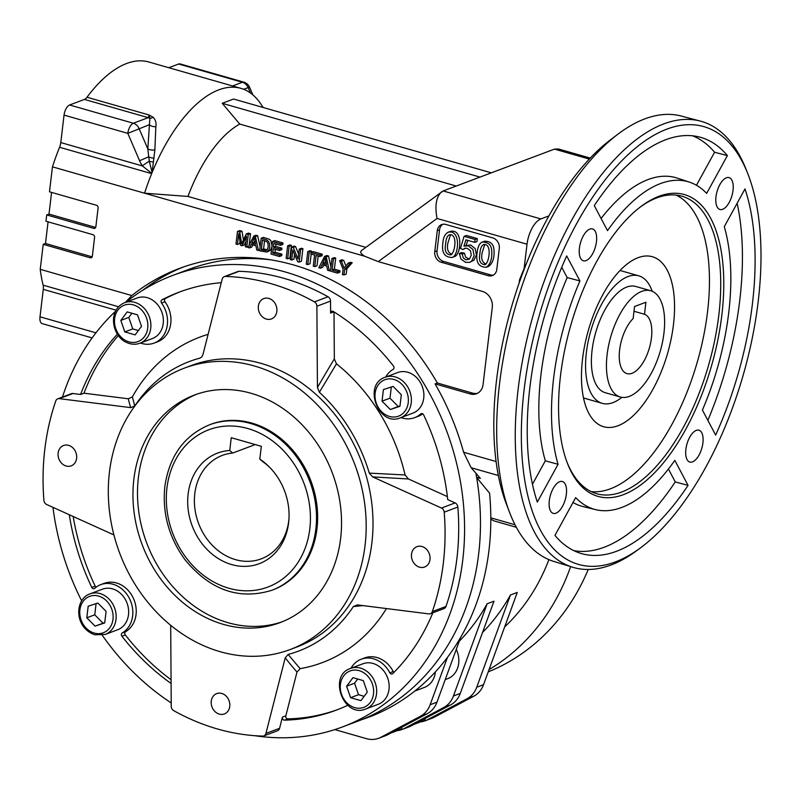 <?xml version="1.0" encoding="UTF-8"?>
<svg xmlns="http://www.w3.org/2000/svg" width="800" height="800" viewBox="0 0 800 800"><rect width="100%" height="100%" fill="white"/><g stroke="black" fill="none" stroke-linecap="round" stroke-linejoin="round"><path stroke-width="1.2" d="M291.69 259.99L290.26 259.59L291.77 246.98L293.29 247.42L298.04 259.01L299.22 249.11L300.64 249.52L299.14 262.13L297.62 261.69L292.87 250.1L291.69 259.99L293.96 259.14L294.55 254.2M275.96 244L275.68 246.38L281.93 248.17L281.75 249.66L279.48 250.52L273.23 248.73L272.71 253.02L279.64 255L281.92 254.15L281.74 255.64L279.47 256.5L271.05 254.09L272.55 241.48L274.83 240.63L282.99 242.96L282.81 244.45L280.54 245.31L273.86 243.4L273.4 247.24L275.68 246.38M153.09 117.22C155.6 119.79 156.51 122.95 155.83 126.72A6.63 4.23 8.4 0 1 149.33 124.73L127.81 133.35L64.05 115.1A8.84 4.13 -74 0 1 69.6 104.99L133.35 123.24L148.2 117.66L149.17 115.02L153.09 117.22A6.63 4.29 -49.9 0 1 149.88 118.36L149.17 115.02L87.01 97.23A137.06 63.95 -74 0 1 148.82 61.99L240.93 88.36A137.06 63.95 -74 0 1 260.97 104.18L263.18 107.5M155.83 126.72L154.87 149.88L152.12 172.46L149.29 161.3L147.81 148.87L149.88 118.36A8.84 7.39 -110.6 0 0 148.2 117.66L84.45 99.41L69.6 104.99M341.42 261.2L344.08 268.09L348.2 263.14L349.94 263.63L344.58 269.61L343.94 274.95L342.45 274.53L343.09 269.19L339.61 260.68L341.42 261.2L343.69 260.34L345.87 265.86M453.44 695.98L487.16 603.75L493.98 601.19L460.26 693.42A26.53 22.17 69.4 0 1 450.62 704.89L443.8 707.46A26.53 22.17 -110.6 0 0 453.44 695.98L460.26 693.42M279.64 255L279.47 256.5M329.34 270.77L327.64 270.29L326.79 266.09L322.06 264.74L320.36 268.2L318.8 267.75L324.62 256.38L326.23 256.85L329.34 270.77L330.55 270.32M51.58 192.41L49 214.07L46.72 214.92L93.72 228.37L95.54 227.69M49 214.07L95.68 227.43M307.76 264.6L306.28 264.17L307.78 251.57L309.27 251.99L307.76 264.6L310.04 263.74L311.19 254.08M250.48 93.02L248.15 87.6L249.54 87.17L252.85 94.87M330.46 271.09L331.96 258.49L334.23 257.63L335.72 258.06L334.39 269.17L339.95 270.76L339.78 272.26L337.5 273.11L330.46 271.09M459.35 253.44L461.62 252.59L464.49 253.17L462.22 254.02L463.26 257.9L465.89 259.84L469.4 259.15L471.26 255.17L470.47 250.74L467.23 248.27L464.79 248.27L462.94 249.53L460.45 248.4L464.09 236.32L475.06 239.46L474.71 242.34L465.91 239.82L463.93 246.16L468.28 245.79L472.88 249.42L474.18 255.74L471.74 261.01L469.67 262.33L465.61 262.35L460.92 259.06L459.35 253.44L462.22 254.02M442.86 224.26A8.84 7.39 -110.6 0 0 439.54 229.84L437.27 230.7A8.84 7.39 69.4 0 1 441.68 224.57A8.84 7.39 69.4 0 1 445.79 224.45L492.78 237.9A8.84 7.39 69.4 0 1 499.3 248.46L496.79 269.47A8.84 7.39 69.4 0 1 492.38 275.59A8.84 7.39 69.4 0 1 488.27 275.72L490.54 274.87A8.84 7.39 -110.6 0 0 493.48 275.05M464.09 236.32L466.36 235.46L477.33 238.6L476.98 241.49L474.71 242.34M152.12 172.46L151.77 173.34L142.35 165.92A29.3 24.49 69.4 0 1 139.58 160.74L127.81 133.35A8.84 4.13 -74 0 1 133.35 123.24A8.84 7.39 -110.6 0 1 139.08 128.59L147.81 148.87A6.63 3.48 -0.6 0 0 154.87 149.88M153.35 161.89A6.63 2.53 10.7 0 1 149.29 161.3A8.84 1.24 146.9 0 0 142.35 165.92L60.78 142.57L64.05 115.1M314.75 266.6L313.27 266.17L314.59 255.06L310.88 253.99L311.05 252.5L319.98 255.06L319.8 256.55L316.08 255.48L314.75 266.6L317.03 265.74L318.18 256.08M484.79 244.41L482.2 252.56C480.85 258.72 482.16 262.54 486.11 264.05M309.27 251.99L311.54 251.14L311.39 252.37M504.66 626.91A216.64 181.07 -110.6 0 0 548.91 559.63M489.06 669.59A241.72 202.03 -110.6 0 0 570.65 566.61M48.07 221.83L45.49 243.48L43.22 244.34L90.21 257.79L92.03 257.11M45.49 243.48L92.17 256.85M365.84 247.36L187.96 196.44L144.56 193.2L52.46 166.84L49.48 191.81L96.47 205.26A2.21 1.85 69.4 0 1 98.1 207.9L95.85 226.81A2.21 1.85 69.4 0 1 93.72 228.37M46.72 214.92L45.97 221.23L92.96 234.68A2.21 1.85 69.4 0 1 94.59 237.32L92.34 256.23A2.21 1.85 69.4 0 1 90.21 257.79M479.93 253.42C478.51 260.53 480.2 264.3 485.01 264.72C489.39 262.66 492.16 243.06 483.59 244.58C481.46 245.72 480.24 248.67 479.93 253.42M477.14 252.62C477.81 246.61 479.53 243.09 482.29 242.08C488.27 242.08 491.41 244.98 491.71 250.77C492.32 258.48 490.54 263.98 486.37 267.26C478.75 267.2 475.67 262.32 477.14 252.62M307.78 251.57L310.06 250.71L311.54 251.14M319.8 256.55L322.07 255.69L322.25 254.2L319.98 255.06M414.83 691.03L424.37 687.44A22.11 18.48 -110.6 0 0 435.43 671.85M361.49 719.75L363.65 719.01A241.3 201.68 -110.6 0 0 489.55 493.12L476.65 477.51M242.03 245.78L240.68 245.39L238.71 233.73L237.43 244.46L235.99 244.05L237.49 231.44L239.73 232.08L241.66 243.79L246.26 233.95L248.26 234.53L246.76 247.13L245.32 246.72L246.57 236.17L242.03 245.78L244.3 244.93L245.94 241.46M589.3 159.08L554.48 149.11L443.14 190.95L540.89 218.93A22.11 10.31 106 0 0 527.02 244.21L524.1 268.67M465.81 248.08L462.94 249.53M154.08 158.2A6.63 2.6 13.4 0 1 148.56 156.88L139.58 160.74M311.05 252.5L313.33 251.65L322.25 254.2M464.49 253.17L465.53 257.05L469.39 259.16M331.96 258.49L333.44 258.91L335.72 258.06M333.44 258.91L332.12 270.03L334.39 269.17M527.02 244.21L437.06 218.46L378.25 261.61L482.51 291.45A13.26 11.09 69.4 0 1 492.28 307.29L483.07 384.58A13.26 11.09 69.4 0 1 476.45 393.77A13.26 11.09 69.4 0 1 470.29 393.96L472.56 393.1A13.26 11.09 -110.6 0 0 477.56 393.27M320.36 268.2L322.63 267.35L323.68 265.2M258.48 250.49L256.77 250L255.93 245.8L251.19 244.45L249.5 247.92L247.93 247.47L253.76 236.1L255.37 236.56L258.48 250.49L259.75 250.01M255.37 236.56L257.64 235.71L260.13 246.85M439.54 229.84L437.04 250.86A8.84 7.39 -110.6 0 0 443.55 261.41L490.54 274.87M437.27 230.7L434.76 251.71L437.04 250.86M251.78 243.21L255.62 244.31L254.36 237.63L251.78 243.21L254.05 242.36L255.3 242.72M273.4 247.24L279.66 249.03L279.48 250.52M272.55 241.48L280.71 243.82L280.54 245.31M387.71 734.71A26.53 22.17 69.4 0 1 385.53 735.7L378.71 738.26A26.53 22.17 -110.6 0 0 380.9 737.27L387.71 734.71L427.33 713.65L420.51 716.21A26.53 22.17 -110.6 0 0 430.15 704.73L436.97 702.17A26.53 22.17 69.4 0 1 427.33 713.65M334.8 729.6L366.37 738.64A26.53 22.17 -110.6 0 0 378.71 738.26M456.27 649.36A22.11 18.48 69.4 0 1 447.66 678.69L445.22 679.61M401.91 727.16L401.69 728.99L390.74 733.1M483.55 684.66L517.27 592.44L510.45 595L476.73 687.23L483.55 684.66A26.53 22.17 69.4 0 1 473.91 696.14L467.09 698.7A26.53 22.17 -110.6 0 0 476.73 687.23M420.7 721.84A26.53 22.17 -110.6 0 0 425.29 720.75A26.53 22.17 -110.6 0 0 427.48 719.77L434.29 717.21L473.91 696.14M434.29 717.21A26.53 22.17 69.4 0 1 432.11 718.19L425.29 720.75M420.51 716.21L380.9 737.27M447.47 657.37L430.15 704.73M152.54 171.5A137.06 63.95 -74 0 1 240.93 88.36M293.29 247.42L295.56 246.56L298.63 254.06M299.22 249.11L301.49 248.26L302.92 248.67L301.41 261.27L299.14 262.13M300.64 249.52L302.92 248.67M332.12 270.03L337.68 271.62L337.5 273.11M337.68 271.62L339.95 270.76M450.54 234.61L447.97 242.76C446.62 248.93 447.92 252.76 451.87 254.24M261.32 249.76L266.15 250.58L267.6 248.99L268.18 246.65L267.97 243.44L266.73 241.62L262.46 240.13L261.32 249.76L263.59 248.9L267.1 249.83M291.41 245.37L289.91 257.98L287.64 258.84L286.15 258.41L287.66 245.8L289.14 246.23L291.41 245.37L289.93 244.95L287.66 245.8M289.14 246.23L287.64 258.84M443.55 261.41L441.28 262.27L488.27 275.72M261.16 238.22L267.02 240.09L268.56 241.46L269.64 243.99L269.73 247.12L269.12 249.58L266.88 252.08L259.65 250.82L261.16 238.22L263.43 237.36L269.29 239.23L270.84 240.6L272.05 245.67M554.48 149.11L558.49 148.99L590.24 158.08M92.12 337.92L42.11 323.6A8.84 4.13 -74 0 1 40 316.81L43.28 289.35A8.84 4.13 106 0 0 43.12 285.16L118.59 306.76M427.48 719.77L467.09 698.7M348.2 263.14L350.47 262.28L352.21 262.78L346.85 268.76L346.21 274.1L343.94 274.95M339.61 260.68L341.88 259.82L343.69 260.34M378.25 261.61L364.57 256.19L144.56 193.2A137.06 63.95 -74 0 1 151.66 173.64L59.56 147.27A8.84 4.13 106 0 0 60.78 142.57M364.57 256.19C360.76 253.84 359.78 251.93 361.64 250.45L443.14 190.95M464.44 245.94L470.55 244.94L475.16 248.56L476.45 254.88L474.02 260.15L469.66 262.33M445.7 243.62C444.27 250.74 445.96 254.51 450.77 254.92C455.19 252.86 457.9 233.25 449.34 234.78C447.22 235.92 446 238.87 445.7 243.62M442.91 242.82C443.18 237.7 444.89 234.18 448.05 232.27C461.09 228.98 458.87 255.98 452.13 257.46C444.5 257.4 441.43 252.52 442.91 242.82M477.33 238.6L475.06 239.46M280.71 243.82L282.99 242.96M397.41 730.59A26.53 22.17 -110.6 0 0 402 729.51A26.53 22.17 -110.6 0 0 404.19 728.52L443.8 707.46M404.19 728.52L411 725.96A26.53 22.17 69.4 0 1 408.82 726.94L402 729.51M441.28 262.27A8.84 7.39 69.4 0 1 434.76 251.71M279.66 249.03L281.93 248.17M491.36 172.83L233.58 99.03L222.22 103.3L239.77 124.07A112.74 52.61 106 0 0 187.96 196.44M243.66 89.29L248.15 87.6A8.84 7.39 -110.6 0 0 242.42 82.26L178.66 64.01L168.8 67.71M254.9 240.68L254.05 242.36M248.26 234.53L250.53 233.67L249.18 245.04M246.76 247.13L248.43 246.5M349.94 263.63L352.21 262.78M344.58 269.61L346.85 268.76M291.77 246.98L294.04 246.13L295.56 246.56M324.62 256.38L326.89 255.53L328.5 255.99L330.95 266.96M326.23 256.85L328.5 255.99M84.45 99.41A8.84 4.13 106 0 0 87.01 97.23M459.25 641.23A216.64 181.07 -110.6 0 0 487.16 603.75M325.76 260.97L324.91 262.64L326.17 263M548.89 215.92L540.89 218.93M488.22 671.88L489.44 671.38A240.95 201.39 -110.6 0 0 588.23 569.48M237.49 231.44L239.76 230.59L242 231.23L243.44 239.91M237.43 244.46L239.7 243.61L239.98 241.25M252.82 244.92L251.77 247.06L249.5 247.92M253.76 236.1L256.03 235.24L257.64 235.71M271.91 246.87L270.41 250.35L266.88 252.09M275.32 249.33L274.99 252.17L281.92 254.15M246.26 233.95L248.53 233.1L250.53 233.67M470.29 393.96L435.08 383.88L437.35 383.02L472.56 393.1M43.22 244.34L40.23 269.34A137.06 63.95 106 0 0 43.12 285.16M437.35 383.02A245.37 205.09 -110.6 0 0 179.34 268.46A245.37 205.09 -110.6 0 0 131.83 295.56L40.23 269.34M288.99 518.5A55.26 46.19 -110.6 0 1 261.23 558.85A55.26 46.19 -110.6 0 1 198.55 523.37A55.26 46.19 -110.6 0 1 222.35 455.39A55.26 46.19 -110.6 0 1 232.69 453.05A2452.69 1144.45 106 0 0 229.73 450.5L231.26 437.7L261.34 446.31L259.81 459.11L262.76 461.66A55.26 46.19 -110.6 0 1 269.82 467.48M229.73 450.5A59.09 49.39 -110.6 0 0 187.89 506.73A59.09 49.39 -110.6 0 0 238.75 566.03A59.09 49.39 -110.6 0 0 288.93 519.52A59.09 49.39 -110.6 0 0 269.1 466.75A59.09 49.39 -110.6 0 0 259.81 459.11M232.69 453.05L255.26 444.57M271.76 590.32L272.89 589.89A88.42 73.9 -110.6 0 0 316.85 504.8A88.42 73.9 -110.6 0 0 251.81 423.08A88.42 73.9 -110.6 0 0 210.69 424.35L209.55 424.78C184.36 435.35 169.48 455.78 164.9 486.07C162.09 512.88 168.81 537.44 185.05 559.77C210.1 590.11 239 600.29 271.76 590.32A88.42 73.9 -110.6 0 0 315.71 505.22A88.42 73.9 -110.6 0 0 250.68 423.5A88.42 73.9 -110.6 0 0 209.55 424.78M296.99 672.06A1855.74 782.33 -65.6 0 1 285.2 657.86L288.12 654.43L300.12 668.65L296.99 672.06L285.82 715.88A2.21 1.85 -110.6 0 0 287.91 718.88A223.27 186.61 -110.6 0 0 337.93 709.5M282.27 621.76A121.58 101.62 69.4 0 1 146.66 542.87A121.58 101.62 69.4 0 1 196.76 394.2M340.63 538.42A121.58 101.62 69.4 0 1 280.01 622.64A121.58 101.62 69.4 0 1 142.12 544.57A121.58 101.62 69.4 0 1 194.48 395.02A121.58 101.62 69.4 0 1 299.56 422.25A121.58 101.62 69.4 0 1 340.63 538.42M421.78 413.55L420.69 413.96A26.53 22.17 69.4 0 1 414.64 417.66A26.53 22.17 69.4 0 1 400.95 417.61M385.71 377.05A26.53 22.17 69.4 0 1 393.15 369.34A2.21 1.85 69.4 0 0 393.48 366.05A223.27 186.61 -110.6 0 0 333.24 311.44A2.21 1.85 69.4 0 0 330.6 313.08L330.52 301.1L316.88 306.23A4.42 3.7 -110.6 0 0 314.42 301.89A234.32 195.85 -110.6 0 0 225.48 276.43A4.42 3.7 -110.6 0 0 224.28 276.63A4.42 3.7 -110.6 0 0 222.18 279.12L202.93 354.68L201.87 356.84L200.01 358.1A154.74 129.33 -110.6 0 0 134.76 405.98L130.75 407.64L59.29 398.64A4.42 3.7 -110.6 0 0 57.77 398.81A4.42 3.7 -110.6 0 0 55.77 400.96A234.32 195.85 -110.6 0 0 43.92 500.38A4.42 3.7 -110.6 0 0 46.67 504.5L113.91 534.93M422.7 413.83A26.53 22.17 69.4 0 1 418.05 416.38L414.64 417.66M288.12 654.43A154.74 129.33 -110.6 0 0 353.37 606.56L357.38 604.89L428.83 613.9A4.42 3.7 -110.6 0 0 430.36 613.73A4.42 3.7 -110.6 0 0 432.35 611.57A234.32 195.85 -110.6 0 0 444.21 512.16A4.42 3.7 -110.6 0 0 441.45 508.04L455.09 502.92L447.72 499.58A223.27 186.61 -110.6 0 0 423.61 414.86A2.21 1.85 69.4 0 0 420.69 413.96M405.07 474.96L408.45 478.98L372.64 476.89L369.28 473.12L405.07 474.96A173.88 145.33 -110.6 0 0 336.47 363.83L319.38 392.28L317.44 387.46L316.88 306.23M369.28 473.12A154.74 129.33 -110.6 0 0 319.38 392.28M52.96 507.35A241.17 201.57 -110.6 0 0 81.66 600.86M102.24 635.23A241.17 201.57 -110.6 0 0 171.22 702.95M254.56 735.68A241.17 201.57 -110.6 0 0 342.53 726.91A241.17 201.57 -110.6 0 0 446.39 430.24A241.17 201.57 -110.6 0 0 172.86 275.38A241.17 201.57 -110.6 0 0 125.95 302.2M115.49 311.3A241.17 201.57 -110.6 0 0 62.47 397.04M342.53 726.91L358.43 720.93A241.17 201.57 -110.6 0 0 476.61 477.3A241.17 201.57 -110.6 0 0 475.87 473.11M270.37 259.78A241.17 201.57 -110.6 0 0 188.77 269.41L172.86 275.38M314.42 301.89L328.05 296.77A234.32 195.85 -110.6 0 0 239.12 271.31L225.48 276.43M117.37 334.16A223.27 186.61 -110.6 0 0 80.58 394.48L83.99 393.2A223.27 186.61 -110.6 0 1 118.35 335.58M180.87 291.52A223.27 186.61 -110.6 0 0 165.43 298.51A2.21 1.85 -110.6 0 0 164.98 301.77A26.53 22.17 69.4 0 1 157.54 341.81L154.13 343.09A26.53 22.17 69.4 0 1 140.45 343.03M221.28 282.67A223.27 186.61 -110.6 0 0 179.16 292.15A223.27 186.61 -110.6 0 0 162.03 299.79L165.43 298.51M328.05 296.77A4.42 3.7 69.4 0 1 330.52 301.1M141.51 326.34L137.53 314.85L127.19 311.89L120.83 320.42L124.81 331.91L135.15 334.87L141.51 326.34M290.12 649.54L296.94 646.98A150.32 125.64 -110.6 0 0 371.88 542.86A150.32 125.64 -110.6 0 0 321.11 399.22A150.32 125.64 -110.6 0 0 191.19 365.56L184.37 368.12A150.32 125.64 -110.6 0 0 109.43 472.24A150.32 125.64 -110.6 0 0 160.2 615.88A150.32 125.64 -110.6 0 0 290.12 649.54A150.32 125.64 -110.6 0 0 365.06 545.42A150.32 125.64 -110.6 0 0 314.29 401.78A150.32 125.64 -110.6 0 0 184.37 368.12M164.98 301.77L161.57 303.05A26.53 22.17 69.4 0 1 154.13 343.09M317.44 387.46A1855.7 932.46 -82.8 0 1 334.33 358.91L334.01 311.91M334.33 358.91L336.47 363.83M447.37 496.6L408.45 478.98M69.27 514.73A223.27 186.61 -110.6 0 0 91.78 587.43A2.21 1.85 69.4 0 0 94.7 588.34A26.53 22.17 69.4 0 1 100.75 584.63L104.16 583.35A26.53 22.17 69.4 0 1 133.53 598.65A26.53 22.17 69.4 0 1 125.65 631.67A2.21 1.85 -110.6 0 0 125.31 634.96A223.27 186.61 -110.6 0 0 171.06 679.72M100.75 584.63A26.53 22.17 69.4 0 1 130.12 599.93A26.53 22.17 69.4 0 1 122.24 632.95L125.65 631.67M68.61 445.36A10.87 9.08 69.4 0 1 76.6 455.4A10.87 9.08 69.4 0 1 71.2 465.86A10.87 9.08 69.4 0 1 58.87 458.88A10.87 9.08 69.4 0 1 63.55 445.51A10.87 9.08 69.4 0 1 68.61 445.36M441.45 508.04L372.64 476.89M401.32 394.74L393.06 386.4L383.41 389.61L382.04 401.17L390.3 409.51L399.94 406.3L401.32 394.74M407.77 372.24A21.66 18.11 -110.6 0 0 397.69 372.55L385.19 377.25A21.66 18.11 69.4 0 1 395.27 376.94A21.66 18.11 69.4 0 1 411.2 396.96A21.66 18.11 69.4 0 1 400.43 417.81L412.93 413.11A21.66 18.11 -110.6 0 0 423.7 392.26A21.66 18.11 -110.6 0 0 407.77 372.24M421.98 546.52A10.87 9.08 69.4 0 1 429.98 556.56A10.87 9.08 69.4 0 1 424.57 567.02A10.87 9.08 69.4 0 1 412.25 560.04A10.87 9.08 69.4 0 1 416.93 546.67A10.87 9.08 69.4 0 1 421.98 546.52M221.74 693.45A10.87 9.08 69.4 0 1 229.74 703.49A10.87 9.08 69.4 0 1 224.33 713.95A10.87 9.08 69.4 0 1 212.01 706.97A10.87 9.08 69.4 0 1 216.69 693.6A10.87 9.08 69.4 0 1 221.74 693.45M268.85 298.43A10.87 9.08 69.4 0 1 276.84 308.47A10.87 9.08 69.4 0 1 271.44 318.93A10.87 9.08 69.4 0 1 259.11 311.96A10.87 9.08 69.4 0 1 263.79 298.59A10.87 9.08 69.4 0 1 268.85 298.43M170.69 625.29L171.24 706.31A4.42 3.7 -110.6 0 0 173.71 710.64A234.32 195.85 -110.6 0 0 262.64 736.1A4.42 3.7 -110.6 0 0 263.85 735.9A4.42 3.7 -110.6 0 0 265.94 733.42L285.2 657.86M350.99 668.26A26.53 22.17 69.4 0 1 361.26 659.2L364.66 657.92A26.53 22.17 69.4 0 1 393.23 671.54A2.21 1.85 -110.6 0 0 393.95 672.4M300.12 668.65A173.88 145.33 -110.6 0 0 386.48 608.56M73.18 516.5A223.27 186.61 -110.6 0 0 95.18 586.15A2.21 1.85 -110.6 0 0 96.1 587.18M130.75 407.64A1855.7 410.52 179.6 0 1 128.3 398.78L83.99 393.2M128.3 398.78L132.38 396.9L134.76 405.98M208.11 334.35A173.88 145.33 -110.6 0 0 132.38 396.9M265.94 733.42L279.58 728.3A4.42 3.7 69.4 0 1 277.48 730.78L263.85 735.9M360.93 700.65L367.29 692.12L363.32 680.63L352.98 677.67L346.62 686.2L350.59 697.69L360.93 700.65M432.35 611.57L445.99 606.45A4.42 3.7 69.4 0 1 443.99 608.6L430.36 613.73M391.32 386.97L389.99 398.18L398.25 406.52L399.98 405.94M362.97 605.6L353.37 606.56M95.07 626.14L104.71 622.92L106.09 611.37L97.82 603.03L88.18 606.24L86.8 617.8L95.07 626.14L104.75 622.57M96.09 603.6L94.76 614.81L103.02 623.15M94.76 614.81L86.8 617.8M131.91 313.24L128.78 317.43L132.76 328.92L138.38 330.53M128.78 317.43L120.83 320.42M361.26 659.2A26.53 22.17 69.4 0 1 389.82 672.82A2.21 1.85 69.4 0 0 392.76 673.59A223.27 186.61 -110.6 0 0 432.84 612.79M455.09 502.92A4.42 3.7 69.4 0 1 457.84 507.04L444.21 512.16M132.76 328.92L124.81 331.91M357.69 679.02L354.57 683.21L358.54 694.7L364.17 696.31M358.54 694.7L350.59 697.69M117.7 629.74A21.66 18.11 -110.6 0 0 128.47 608.89A21.66 18.11 -110.6 0 0 112.53 588.87A21.66 18.11 -110.6 0 0 102.46 589.18L89.96 593.88A21.66 18.11 69.4 0 1 114.53 607.79A21.66 18.11 69.4 0 1 105.2 634.44L117.7 629.74M398.25 406.52L390.3 409.51M389.99 398.18L382.04 401.17M354.57 683.21L346.62 686.2M365.71 709.01L378.21 704.32A21.66 18.11 -110.6 0 0 389.01 689.31A21.66 18.11 -110.6 0 0 381.69 668.61A21.66 18.11 -110.6 0 0 362.97 663.76L350.47 668.45A21.66 18.11 69.4 0 1 369.19 673.3A21.66 18.11 69.4 0 1 376.51 694.01A21.66 18.11 69.4 0 1 365.71 709.01C343.79 718.54 327.7 675.72 350.47 668.45M279.58 728.3L282.41 717.16L285.82 715.88M287.91 718.88L284.5 720.16A2.21 1.85 69.4 0 1 282.41 717.16M284.5 720.16A223.27 186.61 -110.6 0 0 336.23 710.15A223.27 186.61 -110.6 0 0 347.78 705.27M125.31 634.96L121.91 636.24A223.27 186.61 -110.6 0 0 171.09 683.49M121.91 636.24A2.21 1.85 69.4 0 1 122.24 632.95M57.77 398.81L71.4 393.69A4.42 3.7 69.4 0 1 72.93 393.51L59.29 398.64M80.58 394.48L72.93 393.51M161.57 303.05A2.21 1.85 69.4 0 1 162.03 299.79M224.28 276.63L237.91 271.51A4.42 3.7 69.4 0 1 239.12 271.31M445.99 606.45A234.32 195.85 -110.6 0 0 457.84 507.04M163.22 323.53A21.66 18.11 -110.6 0 0 155.91 302.83A21.66 18.11 -110.6 0 0 137.18 297.98L124.69 302.67A21.66 18.11 69.4 0 1 149.26 316.58A21.66 18.11 69.4 0 1 139.93 343.23L152.42 338.53A21.66 18.11 -110.6 0 0 163.22 323.53M52.46 166.84A137.06 63.95 -74 0 1 59.56 147.27M480 177.1L222.22 103.3M456.22 186.03L239.77 124.07M272.71 253.02L274.99 252.17M498.37 475.52L471.15 467.73L480.38 478.38L476.61 477.3M183.33 267.02A245.37 205.09 -110.6 0 0 142.67 290.31M460.65 637.4L436.97 702.17M411 725.96L450.62 704.89M435.08 383.88A245.37 205.09 69.4 0 1 463.59 452.23L496.11 461.54M131.83 295.56L125.29 302.45M471.15 467.73L463.59 452.23M178.66 64.01A8.84 4.13 -74 0 1 180.1 63.91L243.85 82.16A8.84 4.13 -74 0 0 242.42 82.26L232.55 85.96M450.21 231.47L450.33 231.42C463.36 228.12 461.15 255.12 454.41 256.61L452.14 257.46M484.47 241.26L484.56 241.22C490.54 241.23 493.68 244.13 493.98 249.92C494.59 257.63 492.81 263.13 488.64 266.41L486.37 267.26M467.75 240.35L466.21 245.28M239.73 232.08L242 231.23M264.56 240.74L263.59 248.9M425.2 718.41L424.98 720.23L414.03 724.35M516.36 527.29L494 520.89L491.79 519.66M482.54 632.48A216.64 181.07 -110.6 0 0 510.45 595M437.06 218.46C434.69 205.77 436.18 196.9 441.52 191.84M322.64 263.5L326.48 264.6L325.23 257.91L322.64 263.5L324.91 262.64M629.27 396.41A55.26 25.79 106 0 0 662.5 342.07A55.26 25.79 106 0 0 650.74 290.75A55.26 25.79 106 0 0 610.74 336.79A55.26 25.79 106 0 0 620.32 397.01A55.26 25.79 106 0 0 629.27 396.41M634.56 306.52L645.92 302.25L644.49 314.27A30.95 14.44 106 0 1 649.28 348.33A30.95 14.44 106 0 1 627.01 373.64A30.95 14.44 106 0 1 619.57 350.33A30.95 14.44 106 0 1 633.13 318.54L634.56 306.52M633.99 311.27L644.49 314.27M652.19 291.27A66.32 30.94 106 0 0 638.74 275.82A66.32 30.94 106 0 0 590.74 331.06A66.32 30.94 106 0 0 602.24 403.34A66.32 30.94 106 0 0 612.98 402.61A66.32 30.94 106 0 0 621.82 397.34M650.74 290.75L635.7 286.45A55.26 25.79 106 0 0 595.7 332.48A55.26 25.79 106 0 0 605.28 392.71L620.32 397.01M676.1 195.07A154.74 72.2 -74 0 1 707.54 311.85A154.74 72.2 -74 0 1 591.2 491.62M673.46 324.66A88.42 41.26 -74 0 1 603.68 426.74A88.42 41.26 -74 0 1 588.35 330.38A88.42 41.26 -74 0 1 652.35 256.72A88.42 41.26 -74 0 1 673.46 324.66M758.19 301.53A227.69 106.24 -74 0 1 640.54 547.84A227.69 106.24 -74 0 1 522.78 465.13A227.69 106.24 -74 0 1 604.02 181.34A227.69 106.24 -74 0 1 747.71 173.48A227.69 106.24 -74 0 1 758.19 301.53M579.93 280.94L566.69 255.92A216.48 101.01 -74 0 0 537.33 502.09L558.06 464.3A170.37 79.5 -74 0 1 579.93 280.94L567.17 277.58A170.88 79.73 106 0 0 545.32 460.81L558.06 464.3M607.52 230.64A170.37 79.5 -74 0 1 689.46 182.14A170.37 79.5 -74 0 1 706.66 193.39L727.38 155.6A216.48 101.01 -74 0 0 698.95 136.9A216.48 101.01 -74 0 0 594.28 205.61L607.52 230.64M566.35 494.24A16.58 7.74 -74 0 1 553.26 513.38A16.58 7.74 -74 0 1 549.31 500.65A16.58 7.74 -74 0 1 562.39 481.51A16.58 7.74 -74 0 1 566.35 494.24M702.91 442.93A16.58 7.74 -74 0 1 689.83 462.07A16.58 7.74 -74 0 1 685.87 449.33A16.58 7.74 -74 0 1 698.96 430.19A16.58 7.74 -74 0 1 702.91 442.93M733.03 190.35A16.58 7.74 -74 0 1 719.95 209.49A16.58 7.74 -74 0 1 715.99 196.75A16.58 7.74 -74 0 1 729.08 177.61A16.58 7.74 -74 0 1 733.03 190.35M596.46 241.67A16.58 7.74 -74 0 1 583.38 260.81A16.58 7.74 -74 0 1 579.42 248.07A16.58 7.74 -74 0 1 592.51 228.93A16.58 7.74 -74 0 1 596.46 241.67M688.06 485.38L674.82 460.36A170.37 79.5 -74 0 1 595.7 509.66A170.37 79.5 -74 0 1 575.68 497.61L554.95 535.4A216.48 101.01 -74 0 0 579.81 553.07A216.48 101.01 -74 0 0 688.06 485.38L675.26 481.93A215.97 100.77 -74 0 1 573.8 550.63M745 188.91L724.28 226.7A170.37 79.5 -74 0 1 702.41 410.06L715.65 435.08A216.48 101.01 -74 0 0 745 188.91M721.83 315.19A156.95 73.23 -74 0 1 651.37 475.96A156.95 73.23 -74 0 1 567.33 463.05A156.95 73.23 -74 0 1 640.72 206.68A156.95 73.23 -74 0 1 721.83 315.19M639.78 207.4A154.74 72.2 -74 0 1 681.88 196.2A154.74 72.2 -74 0 1 718.82 315.08A154.74 72.2 -74 0 1 596.7 493.73A154.74 72.2 -74 0 1 566.91 461.94M640.54 547.84L636.77 550.62A232.03 108.27 -74 0 1 572.6 567.21L553.91 561.46A231.65 108.09 -74 0 1 509.63 512.54L506.27 503.76A222.8 103.96 -74 0 1 610.46 139.83L617.95 134.16A231.65 108.09 -74 0 1 681.41 116.08L700.31 121.09A232.03 108.27 -74 0 1 745.98 169.12L747.71 173.48M526.78 262.61A158.02 73.73 106 0 0 519.5 279.99L519.13 283.06M509.63 512.54A231.65 108.09 -74 0 1 617.95 134.16M572.6 567.21A232.03 108.27 -74 0 1 533.32 314.63A232.03 108.27 -74 0 1 700.31 121.09M567.17 277.58L561.73 267.28M532.47 484.24L545.32 460.81M737.14 203.25A215.97 100.77 -74 0 1 707.86 420.35M595.7 509.66L583.16 506.6A170.88 79.73 -74 0 1 573.01 502.48M675.26 481.93L668.43 469.02M689.46 182.14L677.2 178.1A170.88 79.73 106 0 0 601.09 218.48M696.46 185.27L714.57 152.25L727.38 155.6M714.57 152.25A215.97 100.77 106 0 0 692.56 135.8M116.07 310.18L43.28 289.35M40 316.81L95.94 332.83M247.9 428.56A84 70.21 -110.6 0 0 171.76 530.62A84 70.21 -110.6 0 0 295.48 566.03A84 70.21 -110.6 0 0 247.9 428.56M393.88 379.46A19.45 16.26 -110.6 0 0 376.25 403.1A19.45 16.26 -110.6 0 0 404.9 411.3A19.45 16.26 -110.6 0 0 393.88 379.46M114.63 318.64A19.45 16.26 -110.6 0 0 137.53 341.76A19.45 16.26 -110.6 0 0 141.35 309.73A19.45 16.26 -110.6 0 0 114.63 318.64M373.5 693.89A19.45 16.26 -110.6 0 0 350.59 670.78A19.45 16.26 -110.6 0 0 346.77 702.8A19.45 16.26 -110.6 0 0 373.5 693.89M94.24 633.07A19.45 16.26 -110.6 0 0 111.87 609.44A19.45 16.26 -110.6 0 0 83.22 601.24A19.45 16.26 -110.6 0 0 94.24 633.07M91.78 587.43L95.18 586.15M389.82 672.82L393.23 671.54M333.89 311.84L330.6 313.08M490.82 517.84L515.04 524.77M249.54 87.17A8.84 8.84 0 0 0 243.85 82.16M400.43 417.81C378.52 427.33 362.42 384.52 385.19 377.25M124.69 302.67C118.37 305.33 114.67 310.42 113.57 317.95C112.58 331.78 121.4 340.63 126.44 342.39C130.99 344.54 135.49 344.82 139.93 343.23M89.96 593.88C74.68 598.98 73.84 627.52 94.77 634.77L105.2 634.44M450.33 231.42L448.05 232.27M484.55 241.23L482.28 242.08M583.52 397.98L602.24 403.34M620.03 270.47L638.74 275.82"/></g></svg>
